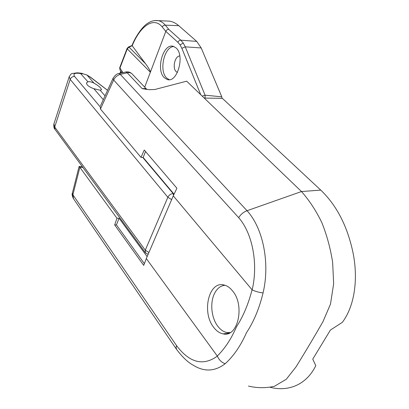 <?xml version="1.0" encoding="UTF-8"?>
<svg xmlns="http://www.w3.org/2000/svg" width="409" height="409" viewBox="0 0 409 409"><rect width="100%" height="100%" fill="white"/><g stroke="black" fill="none" stroke-linecap="round" stroke-linejoin="round"><path stroke-width="0.61" d="M213.692 327.348C216.458 330.983 219.587 333.156 223.089 333.856C237.951 337.941 245.272 305.119 232.378 290.692C229.761 287.517 226.888 285.6 223.764 284.935C208.713 281.003 201.535 312.445 213.692 327.348M227.925 332.66L229.342 333.033M270.303 387.343C286.735 391.546 305.707 386.26 315.789 365.661L312.752 359.138L330.406 330.063L342.353 322.333C355.677 304.531 358.172 275.927 352.63 250.957C346.965 225.333 336.341 205.047 320.763 190.108L222.384 98.359L204.224 98.063L301.489 191.545L247.036 210.712C263.376 228.519 270.078 263.59 263.059 292.926C259.311 308.422 253.764 321.709 246.417 332.803C240.661 345.84 233.575 356.147 225.165 363.729C214.868 371.556 204.229 372.057 193.242 365.222M82.991 167.572L79.862 167.322L72.889 194.781L176.489 345.528C189.495 362.809 203.12 366.341 217.358 356.127L146.31 258.544L173.268 195.85L252.159 289.874C258.289 264.321 252.696 233.57 238.682 217.67L113.661 79.995C115.077 77.122 117.286 75.256 120.282 74.397L127.194 72.776C129.126 72.337 130.716 72.674 131.959 73.784C130.215 72.163 128.181 71.555 125.849 71.958L127.194 72.776L142.214 88.656L149.454 89.694L154.822 89.499L186.652 81.176L204.224 98.063M238.682 217.67C240.737 214.372 243.519 212.051 247.036 210.712L120.282 74.397L118.953 73.574C117.148 73.518 115.18 75.082 113.053 78.267L113.661 79.995L100.45 109.029L140.998 157.373L143.16 157.485L174.06 194.183M173.268 195.85L176.913 188.232L144.265 150.011L140.998 157.373M79.96 167.45L116.964 218.253L114.668 224.93L143.712 265.39L146.31 258.544M147.143 256.607L119.08 218.242L116.964 218.253M217.291 355.999C224.807 348.698 231.208 338.954 236.494 326.776C243.197 316.408 248.386 304.081 252.056 289.787M248.462 386.076C257.031 388.131 265.666 388.207 274.367 386.306L286.295 379.25L296.044 366.837C304.935 352.502 313.928 337.415 323.018 321.566L330.487 304.102L333.652 283.769L332.645 262.409C330.457 248.35 326.847 235.078 321.822 222.583C316.096 210.758 309.316 200.41 301.489 191.545L320.763 190.108M119.08 218.242L116.437 224.909L144.362 263.667M114.668 224.93L116.437 224.909M145.538 151.499L143.16 157.485M224.147 285.022L222.849 285.651M72.413 192.93L73.574 198.825L176.468 349.235M176.489 345.528L176.074 347.844L176.734 349.629M217.358 356.127C219.014 359.925 221.617 362.461 225.165 363.729M252.159 289.874C255.221 291.382 258.856 292.399 263.059 292.926M79.862 167.322L79.101 166.427L72.347 193.237C71.846 194.173 72.168 195.911 73.308 198.442M118.559 73.666L125.451 72.05M100.558 105.66L113.201 77.961M100.231 106.437L100.45 109.029M154.699 20.562L158.324 20.66C160.88 21.196 163.206 22.694 165.313 25.154L168.794 29.376L180.829 40.184L183.278 43.057L185.262 46.836L205.067 95.174L205.052 98.078M177.445 72.434L176.192 71.647C172.092 68.191 174.914 55.798 179.807 55.972M169.219 79.683L166.724 78.068C158.697 71.084 164.188 46.411 173.917 46.56M164.367 77.761C155.522 70.046 163.206 42.694 173.421 46.386L175.998 47.889C185.241 55.327 177.291 83.359 167.261 79.504L164.367 77.761M168.794 29.376C167.45 29.361 166.458 30.026 165.814 31.37L144.709 87.168M202.184 96.1L205.067 95.174L221.79 96.836L201.202 47.955L185.262 46.836L181.857 48.313L180.088 44.908L177.889 42.316L165.814 31.37L162.291 27.045C154.024 16.432 140.364 25.537 132.189 45.742L128.993 47.122L145.517 63.686L132.23 45.793M221.79 96.836L222.046 98.354M165.517 20.971L169.643 21.15C172.859 21.703 175.901 23.211 178.759 25.68L165.313 25.154C163.932 25.077 162.925 25.706 162.291 27.045M177.889 42.316C178.544 40.931 179.525 40.22 180.829 40.184L196.703 41.386L178.759 25.68M196.703 41.386L201.202 47.955M145.517 63.686C148.896 68.288 150.512 71.135 150.359 72.224L127.276 48.886L127.153 48.298M132.189 45.742L132.005 45.527C135.236 36.958 142.588 26.171 147.879 23.211C151.197 20.987 154.679 20.138 158.324 20.66L169.643 21.15M119.725 67.695L123.002 72.628M128.411 47.004L128.993 47.122L127.276 48.886L119.847 68.277L120.041 70.097L122.03 72.853M130.931 45.966L131.519 46.084M107.383 90.215L89.857 76.81L87.183 75.266L94.024 83.16C96.964 84.77 99.188 86.422 100.701 88.104L101.555 89.709L100.144 90.215L104.898 95.701M94.024 83.16C91.606 81.918 89.576 81.463 87.935 81.79L86.406 82.991L87.127 84.791C88.543 86.34 90.788 87.644 93.86 88.702L100.144 90.215M89.857 76.81L87.102 75.098L83.39 73.891L78.267 73.252C74.249 73.078 73.032 74.152 74.617 76.463L100.128 106.785M148.104 254.372L145.446 252.767L145.287 250.18L167.854 197.261L70.195 79.423L54.709 127.02L145.287 250.18L148.907 252.511M142.777 157.465L173.155 193.564L173.503 195.359M107.403 90.179L90.006 76.79M83.39 73.891L87.04 75.062M87.935 81.79L80.164 73.088L82.552 73.451M225.073 285.288C220.656 285.64 217.148 288.34 214.556 293.386C209.812 302.558 211.31 317.921 217.833 326.29C220.507 329.777 223.534 331.857 226.918 332.527L230.201 332.583M142.214 88.656L144.75 88.508L146.826 89.428M146.867 89.433L132.245 74.085M180.088 44.908L183.278 43.057M200.727 94.699L181.857 48.313M121.074 71.529L120.43 73.231M171.657 199.602L167.854 197.261C169.05 194.986 170.819 193.754 173.155 193.564L173.615 193.651M103.186 99.571L93.86 88.702M74.617 76.463C72.531 76.422 71.059 77.408 70.195 79.423L69.182 76.81L69.331 76.365M53.973 123.733L55.082 129.495L145.287 252.558M78.267 73.252L77.582 72.843L79.873 73.058M54.929 129.285C54.085 128.733 53.717 127.041 53.824 124.203L69.182 76.81C70.655 74.377 71.616 73.283 72.066 73.533L77.275 72.817M229.209 333.095L223.089 333.856M193.237 365.222C188.063 362.451 182.578 357.277 176.79 349.69M82.27 166.591L79.142 166.458M145.635 89.254L146.626 89.397M168.794 79.704L167.261 79.504M120.041 70.097L119.689 67.792L127.112 48.395L128.528 46.953L132.005 45.527M120.773 71.115L119.929 73.344"/></g></svg>

